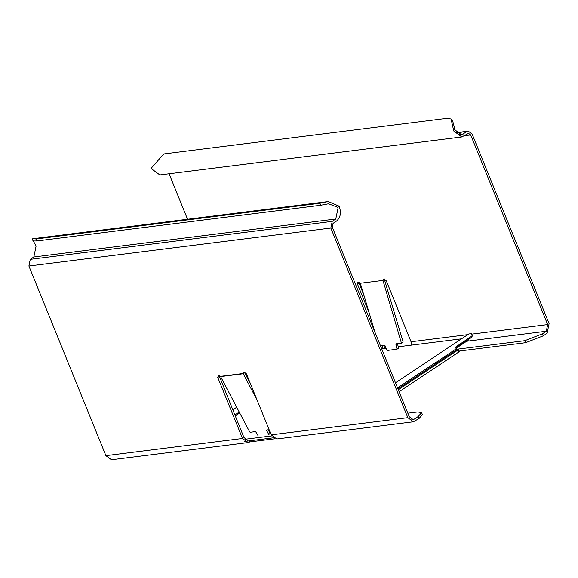 <?xml version="1.0" encoding="UTF-8"?>
<svg xmlns="http://www.w3.org/2000/svg" width="578" height="578" viewBox="0 0 578 578"><rect width="100%" height="100%" fill="white"/><g stroke="black" fill="none" stroke-linecap="round" stroke-linejoin="round"><path stroke-width="0.87" d="M273.278 437.806L244.588 441.419M271.711 435.891L245.05 439.244M398.3 389.716L457.848 350.08L457.762 349.322L456.064 348.534L455.789 346.959L472.479 335.659L471.518 337.436L455.767 347.92M399.116 391.732L458.665 352.096L457.848 350.08M381.711 348.874L386.075 348.324M398.307 346.786L461.475 338.838M395.482 382.773L468.837 333.94L471.352 333.708L472.197 336.035L471.518 337.436M459.221 351.446L458.405 349.43L457.762 349.322M458.578 351.33L458.665 352.096M411.818 419.418L414.31 419.108L418.234 416.492L421.586 412.598L417.742 411.933L407.83 413.183M274.897 438.753L249.819 441.91L248.07 442.575L242.529 438.464L217.754 377.456L218.448 375.252L220.594 376.589L243.237 373.742L244.111 372.03L246.438 373.85L271.212 434.851L407.837 417.67L413.378 421.781L419.05 418.508L418.234 416.492M421.586 412.598L422.402 414.607L419.05 418.508M242.529 438.464L105.897 455.645L111.446 459.756L248.07 442.575M105.897 455.645L28.9 266.017L30.273 259.356L33.842 256.986L36.096 246.026L32.859 240.188L32.932 240.961L36.855 240.961L320.674 205.262L319.858 203.254L328.268 201.556L339.011 206.115L337.682 207.271L328.542 203.774L320.674 205.262M243.692 372.181L244.111 372.03M407.837 417.67L330.84 228.043L28.9 266.017M218.029 375.411L218.448 375.252M250.527 383.915L244.573 372.593M243.237 373.742L257.109 400.128M220.594 376.589L249.682 431.911L250.18 432.25L255.613 431.571L258.207 435.884M267.997 429.389L270.085 433.363L268.77 434.555L266.682 430.581L266.79 430.169L269.182 429.866M267.202 430.111L266.682 430.581L266.79 430.169M270.085 433.363L269.984 433.782L270.085 433.363M218.99 375.303L243.952 437.51L247.789 440.357M339.011 206.115C341.482 212.285 340.673 217.249 336.598 221.02L333.029 223.39L332.263 227.089L409.267 416.716L413.104 419.563L414.31 419.108M244.653 372.073L243.23 373.482M413.378 421.781L276.754 438.962L271.212 434.851M337.682 207.271L338.036 208.051L335.782 219.004L332.213 221.381L330.84 228.043M32.859 240.188L32.693 238.736L328.268 201.556M32.729 238.743L36.038 238.952L319.858 203.254M36.038 238.952L36.855 240.961M249.371 440.812L249.819 441.91M461.771 136.964L453.759 131.018L451.086 118.996L447.567 118.244L163.747 153.943L151.45 167.96L151.819 169L159.839 174.939L461.771 136.964L468.541 133.381L470.673 134.956L547.677 324.583L546.297 331.245L542.374 333.86L543.19 335.869L547.113 333.26L549.1 323.637L472.103 134.009L468.267 131.163L456.714 132.615M246.221 375.729L247.153 375.613M456.728 349.257L524.759 340.695L542.374 333.86M543.19 335.869L525.575 342.711L459.069 351.07M247.969 377.622L247.268 377.716M358.822 282.223L364.147 296.059M384.486 278.993L383.062 280.402L383.951 278.943L386.277 280.764L411.045 341.771L467.797 334.633M384.384 279.463L403.133 341.988L401.443 343.144L382.961 280.417L360.311 283.263L375.071 332.523M380.461 345.789L384.84 345.239L387.036 350.485L396.999 349.228L396.009 343.831L401.443 343.144L403.133 341.988L402.96 342.451M396.009 343.831L395.836 344.293L397.353 343.599L398.69 348.072L396.999 349.228M383.525 279.095L383.951 278.943M169.079 173.776L187.547 219.257M369.255 313.095L357.587 284.376L358.281 282.172L360.311 283.263M357.861 282.324L358.281 282.172M382.426 345.543L382.802 348.736M384.486 348.527L384.103 345.326M456.96 132.889L468.267 131.163M467.053 131.618L461.497 134.746L455.182 130.072L454.893 129.255L453.383 129.978M451.086 118.996L452.791 121.423L454.893 129.255M411.485 345.131L411.045 341.771M239.234 412.049L234.805 414.99M235.203 415.965L239.711 412.959M456.259 348.809L397.556 387.881M457.241 349.387L397.953 388.857M220.478 376.35L243.121 373.496M332.213 221.381L30.273 259.356M335.782 219.004L33.842 256.986M219.185 376.509L217.754 377.456M546.297 331.245L465.557 341.403M525.575 342.711L524.759 340.695M471.966 334.106L547.677 324.583M470.673 134.956L464.763 135.7M357.587 284.376L359.017 283.422M459.38 134.515L463.484 133.995M452.791 121.423L451.483 119.942M236.705 407.237L232.732 409.874M455.97 348.368L468.7 339.893M403.025 342.436L401.508 343.13"/></g></svg>

